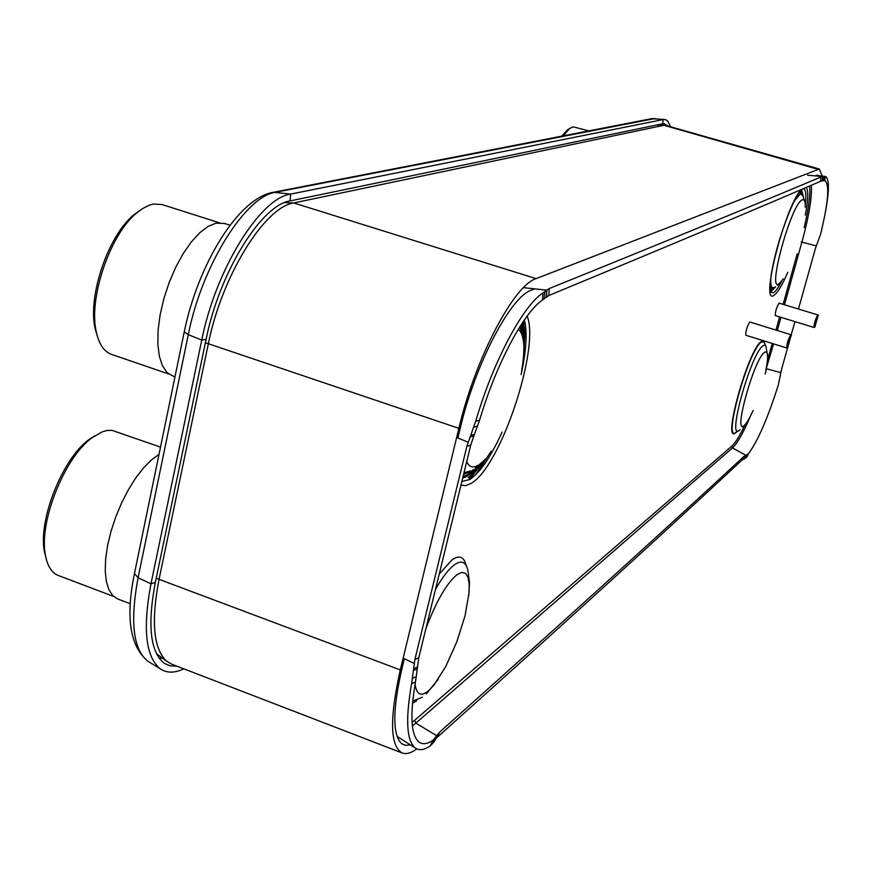 <?xml version="1.0" encoding="UTF-8"?>
<svg xmlns="http://www.w3.org/2000/svg" width="872" height="872" viewBox="0 0 872 872"><rect width="100%" height="100%" fill="white"/><g stroke="black" fill="none" stroke-linecap="round" stroke-linejoin="round"><path stroke-width="1.31" d="M416.794 748.906C411.115 753.103 406.276 754.476 402.265 753.016L171.544 664.104L166.552 661.139C153.505 648.844 150.987 621.703 158.977 579.717L208.299 343.993C221.848 275.694 264.772 206.926 293.722 202.958L664.758 125.11L819.288 169.026L822.274 176.122M402.265 753.016C390.035 746.323 389.392 718.626 400.303 669.903L458.857 428.348C475.295 358.316 513.968 285.144 536.084 278.626L819.288 169.026M819.124 175.85L817.62 175.185L815.375 175.893M534.7 288.861L531.146 290.289C510.709 296.687 475.436 363.613 460.427 427.498L457.887 437.995M410.32 744.841L405.633 745.364L401.676 743.707C392.455 734.965 392.542 709.928 401.948 668.606L404.336 658.742M176.831 666.143L170.236 665.87L164.405 663.374C150.278 652.354 147.259 625.366 155.336 582.387L206.097 339.35C219.395 272.238 261.6 204.757 290.169 200.909L662.72 123.748L664.137 123.639L667.701 125.721M183.818 668.835C174.792 673.14 167.043 673.206 160.568 669.031C145.7 657.444 142.496 629.039 150.976 583.804L201.748 340.08C215.766 269.121 260.466 197.9 290.561 194.107L663.102 119.573L665.674 119.682L667.669 120.925L670.546 126.527M549.197 288.567L548.804 295.51L542.471 300.033L542.896 292.959L549.197 288.567C696.39 229.009 764.94 200.538 820.944 177.016L823.157 176.493L822.808 180.755L820.607 181.289L820.944 177.016M470.052 436.916L473.867 435.935L470.717 445.2L418.767 657.793L417.252 668.824L413.372 670.546L414.898 659.417L466.902 446.213L475.698 421.285C492.996 361.782 522.928 305.723 542.896 292.959M473.867 435.935L479.556 420.282C495.874 364.714 523.68 312.547 542.471 300.033M475.698 421.285L479.556 420.282M470.793 435.259L474.586 434.343M434.103 741.745L430.299 745.843L432.926 740.328L439.978 731.782L434.103 741.745L436.73 736.273M432.926 740.328C427.313 744.089 422.669 744.677 419.018 742.094C410.93 735.347 409.764 715.312 415.508 681.991L411.606 683.67L413.372 670.546M417.252 668.824L415.508 681.991M743.947 456.405L746.247 455.271L744.459 458.792L742.148 459.936L743.947 456.405C679.942 515.712 601.113 587.924 439.978 731.782M742.148 459.936C677.947 519.668 598.879 592.404 437.373 737.211M746.247 455.271L748.656 453.451C757.997 440.665 767.916 417.764 778.413 384.737L781.279 370.317L787.634 347.634M780.277 375.712L780.189 376.693M823.157 176.493L825.152 176.373L824.803 180.635C829.806 184.09 828.4 201.977 820.596 234.274L815.505 248.204L798.49 308.906M794.926 321.615L791.22 334.837M824.803 180.635L822.808 180.755M548.804 295.51C695.987 234.535 764.57 205.367 820.607 181.289M546.112 297.287L546.504 290.311M525.38 324.798L523.789 352.713M491.198 451.26L475.774 474.706M525.347 324.537L523.8 352.55M491.1 451.402L475.589 474.891M469.768 479.349L485.235 459.075M523.658 342.914L523.8 320.787M825.152 176.373C829.348 178.106 829.457 189.922 825.468 211.831M748.656 453.451L746.857 456.993L744.459 458.792M430.299 745.843C424.184 750.051 419.149 750.759 415.181 747.958C406.57 740.753 405.371 719.324 411.606 683.67M439.248 573.983L452.274 559.628C459.446 554.875 464.068 556.816 466.139 565.459M416.685 700.772L412.5 703.257M502.108 432.054C491.023 456.59 480.287 472.395 469.888 479.48L461.844 481.529M524.355 319.991C527.473 332.265 526.394 350.468 521.107 374.6M801.891 189.322C795.569 196.124 788.201 212.626 779.797 238.819C775.611 252.804 772.69 265.175 771.033 275.934C770.139 287.509 770.031 292.981 770.706 292.349L773.584 292.698C775.851 291.226 778.642 287.27 781.955 280.828M805.259 204.778C806.469 194.423 805.772 189.093 803.167 188.777M130.32 603.74L117.829 599.01L112.771 595.598L108.88 589.679L106.33 581.417L105.229 571.084L105.643 559.017L107.561 545.676L110.94 531.56L115.649 517.205L121.491 503.144L128.26 489.944L135.683 478.063L143.488 467.959L151.357 459.969L159.02 454.356M113.643 596.448L58.326 575.498C51.731 572.893 47.437 566.102 45.431 555.104C38.63 522.383 64.55 457.386 91.876 437.886L102.438 431.749L107.376 430.441L111.954 430.332L160.513 447.096M46.172 558.679L44.418 551.693C37.899 520.388 62.631 458.421 88.781 439.739L94.852 435.738M563.159 135.89L569.678 128.5L573.133 126.811L588.862 130.887M561.655 136.174L567.334 129.928L569.438 128.674M230.066 225.227L224.42 223.428L216.114 223.156L208.19 226.371L199.808 232.682L191.35 241.904L183.164 253.654L175.632 267.453L169.092 282.702L163.849 298.715L160.132 314.781L158.105 330.161L157.843 344.189L159.347 356.256L162.497 365.88L167.151 372.704L174.923 377.107M168.547 373.946L111.561 354.403C104.171 351.754 99.114 344.386 96.389 332.308C88.148 299.107 109.883 234.633 136.523 213.106L142.681 208.495L149.853 204.975L153.298 204.07L161.985 204.506L219.275 222.752M97.446 336.505L95.222 328.929C87.331 297.167 108.063 235.702 133.547 215.101L139.912 210.392M786.817 347.993L745.865 335.262C745.593 331.218 746.89 326.793 749.778 321.997L790.795 334.674C788.037 339.546 786.708 343.982 786.817 347.993L787.078 347.917M791.471 335.306L791.046 334.597M787.721 347.579L791.155 335.328C788.299 340.69 787.154 344.767 787.721 347.579M814.045 327.49L775.372 315.61C775.197 311.784 776.429 307.62 779.067 303.107L817.794 314.934C815.266 319.501 814.023 323.686 814.045 327.49L814.263 327.414M818.394 315.533L818.001 314.868M814.873 327.098L818.132 315.544C815.527 320.525 814.437 324.373 814.873 327.098M458.857 428.348L205.389 342.729M536.084 278.626L293.722 202.958L284.686 202.598M817.554 169.179L663.777 125.23L656.453 125.045M400.303 669.903L156.197 578.267M158.671 655.319L157.211 655.134M655.286 118.483L275.672 192.243C245.784 195.917 201.835 265.361 188.287 334.674L138.081 577.744L134.462 573.525M155.336 582.387L150.976 583.804L138.081 577.744C129.884 621.954 133.187 649.793 147.978 661.281L149.254 662.066M290.169 200.909L290.561 194.107L273.721 192.232C238.307 197.639 197.988 264.63 184.265 331.752L188.287 334.674L201.748 340.08L206.097 339.35M160.568 669.031L147.978 661.281C130.015 646.381 125.47 617.343 134.343 574.147L184.363 331.305M662.72 123.748L663.102 119.573L652.212 118.548L272.369 192.494M664.551 119.464L651.351 118.723M162.606 658.229L159.118 658.164M750.247 416.456C743.293 432.883 737.374 443.379 732.48 447.936L415.846 723.128L414.614 720.337L412.064 722.398M436.948 735.848L415.846 723.128L412.369 725.875M746.007 455.348L732.48 447.936L731.728 446.213L414.614 720.337M773.584 343.884L766.183 368.693M780.734 372.595L766.641 368.802L765.147 374.055M744.753 425.274C739.674 435.989 735.336 442.976 731.728 446.213M811.342 185.267C812.17 197.127 809.02 216.082 801.913 242.133L801.183 241.969M816.247 245.904L801.913 242.133L784.506 304.644M780.974 317.332L777.344 330.357M797.204 253.752L783.165 304.23M779.633 316.918L776.004 329.943M772.243 343.47L767.404 360.866M809.663 185.987C810.502 194.63 808.671 208.495 804.191 227.614M544.15 298.736L544.564 291.717M523.516 287.662L546.668 290.147M468.035 442.169L456.645 437.482M473.736 427.149L477.551 426.19M466.902 446.213L470.717 445.2M414.898 659.417L418.767 657.793M413.459 668.791L417.339 667.135M431.945 744.35L434.572 738.867M437.221 735.314L434.605 740.764M743.914 458.966L745.713 455.446M824.443 176.329L824.084 180.591M822.274 180.842L822.623 176.591M546.864 289.951L546.472 296.916M807.592 175.218L822.917 176.536M469.289 478.804L483.568 460.863M523.396 340.494L523.233 321.615M468.319 477.693L478.957 465.376M522.383 334.15L522.012 323.447M403.147 658.175L414.08 663.363M416.271 676.672L412.38 678.372M747.707 454.334L745.92 457.865M527.168 316.078C540.237 348.266 500.266 467.61 470.967 483.47L465.594 485.671L460.961 485.115M801.205 189.616C784.833 206.653 759.316 307.511 774.216 295.139C777.813 292.621 782.326 284.991 787.776 272.249M805.281 215.144C808.257 199.677 808.551 190.456 806.175 187.491M764.94 343.96L763.687 341.159L761.376 341.508C748.132 348.953 721.057 447.314 736.241 432.305L736.884 431.705M477.496 466.596L467.12 476.319L462.651 478.216M521.936 332.308L521.151 324.766M520.213 326.226L520.421 327.687M473.191 469.746L466.793 475.022L463.021 476.722M468.613 472.046L463.544 474.575M467.261 472.493L463.719 473.845M470.967 470.858L464.002 472.689M478.238 465.245C473.027 468.319 469.18 467.12 466.705 461.626M521.63 371.047C525.456 348.266 524.355 334.336 518.328 329.245M770.412 291.259L771.862 290.79L775.655 286.735M803.33 196.451L801.499 189.693M770.281 290.452L774.358 287.378C771.535 288.926 770.347 285.689 770.804 277.656M802.632 195.165L800.932 190.303M770.139 289.014L773.017 287.934M801.804 193.911L799.995 191.437M802.077 194.325L799.45 192.167M773.475 287.749L770.096 288.109M794.141 201.334L800.18 194.042L802.6 195.121L804.976 202.097M805.248 207.187C805.434 201.476 804.475 199.023 802.382 199.83C791.46 202.849 766.466 293.548 779.132 283.76L783.296 278.822M765.725 345.737L763.916 341.911L761.43 342.097C748.427 349.389 721.711 446.061 736.459 431.956L738.551 430.714M740.077 429.776L739.707 430.027C725.962 443.183 751.043 352.593 763.185 345.661L764.853 345.127L766.008 346.228L767.654 356.648M765.801 370.578C768.581 356.528 768.199 350.424 764.646 352.266C754.106 358.479 732.371 437.166 744.361 425.362C746.705 423.258 749.593 418.32 753.027 410.516M435.477 589.418C442.496 577.068 448.906 568.784 454.694 564.587C461.67 559.922 466.095 561.96 467.948 570.702L469.485 582.583L468.798 595.522M412.707 701.153L422.364 697.229M415.116 684.16C416.522 694.668 420.958 696.913 428.414 690.918L433.918 685.141L445.756 666.546L456.819 641.825L465.092 615.556L469.071 592.546L469.169 583.641L467.948 577.101L465.452 573.286L461.779 572.424L457.092 574.615C446.617 583.237 436.196 601.331 425.83 628.897M657.063 124.914L664.758 125.11M156.448 653.673L166.552 661.139M816.094 175.599L824.77 176.329M397.043 736.36L415.181 747.958M519.974 326.597L523.374 340.407M483.502 460.928L475.643 467.992M780.222 282.888L777.53 285.417M746.465 422.931L742.9 427.389M426.321 693.894L438.311 679.146M44.418 551.693L45.431 555.104M88.781 439.739L91.876 437.886M567.334 129.928L569.678 128.5M95.222 328.929L96.389 332.308M133.547 215.101L136.523 213.106"/></g></svg>

